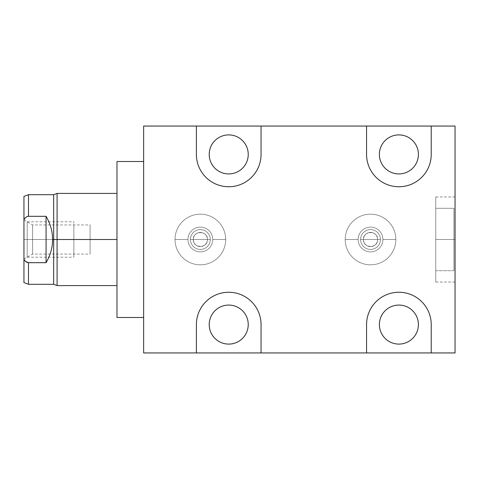 <?xml version="1.0" encoding="UTF-8"?>
<svg xmlns="http://www.w3.org/2000/svg" width="479" height="479" viewBox="0 0 479 479"><rect width="100%" height="100%" fill="white"/><g stroke="black" fill="none" stroke-linecap="round" stroke-linejoin="round"><path stroke-width="0.36" stroke-dasharray="2.4 1.8" d="M143.634 352.945L143.634 126.055L455.05 126.055L455.05 352.945L143.634 352.945L455.05 352.945L455.05 126.055L143.634 126.055L455.05 126.055L455.05 352.945L143.634 352.945L143.634 126.055L143.634 352.945M143.634 317.493L143.634 161.507L143.634 317.493M431.226 352.945L431.226 324.588A32.333 32.333 0 0 0 398.893 292.256A32.333 32.333 0 0 0 366.561 324.588L366.561 352.945L366.561 324.588A32.333 32.333 0 0 1 398.893 292.256A32.333 32.333 0 0 1 431.226 324.588A32.333 32.333 0 0 0 398.893 292.256A32.333 32.333 0 0 0 366.561 324.588L366.561 352.945M261.055 352.945L261.055 324.588A32.333 32.333 0 0 0 228.722 292.256A32.333 32.333 0 0 0 196.39 324.588L196.39 352.945L196.39 324.588A32.333 32.333 0 0 1 228.722 292.256A32.333 32.333 0 0 1 261.055 324.588A32.333 32.333 0 0 0 228.722 292.256A32.333 32.333 0 0 0 196.39 324.588L196.39 352.945M248.236 324.588A19.513 19.513 0 0 1 228.722 344.096A19.513 19.513 0 0 1 209.209 324.588A19.513 19.513 0 0 1 228.722 305.075A19.513 19.513 0 0 1 248.236 324.588A19.513 19.513 0 0 0 228.722 305.075A19.513 19.513 0 0 0 209.209 324.588A19.513 19.513 0 0 0 228.722 344.096A19.513 19.513 0 0 0 248.236 324.588A19.513 19.513 0 0 1 218.969 341.485A19.513 19.513 0 0 1 218.969 307.686A19.513 19.513 0 0 1 248.236 324.588M209.209 154.412A19.513 19.513 0 0 0 228.722 173.925A19.513 19.513 0 0 0 248.236 154.412A19.513 19.513 0 0 0 228.722 134.904A19.513 19.513 0 0 0 209.209 154.412A19.513 19.513 0 0 1 228.722 134.904A19.513 19.513 0 0 1 248.236 154.412A19.513 19.513 0 0 1 228.722 173.925A19.513 19.513 0 0 1 209.209 154.412M379.38 154.412A19.513 19.513 0 0 0 398.893 173.925A19.513 19.513 0 0 0 418.406 154.412A19.513 19.513 0 0 0 398.893 134.904A19.513 19.513 0 0 0 379.38 154.412A19.513 19.513 0 0 1 398.893 134.904A19.513 19.513 0 0 1 418.406 154.412A19.513 19.513 0 0 1 398.893 173.925A19.513 19.513 0 0 1 379.38 154.412M379.38 324.588A19.513 19.513 0 0 0 398.893 344.096A19.513 19.513 0 0 0 418.406 324.588A19.513 19.513 0 0 0 398.893 305.075A19.513 19.513 0 0 0 379.38 324.588A19.513 19.513 0 0 1 398.893 305.075A19.513 19.513 0 0 1 418.406 324.588A19.513 19.513 0 0 1 398.893 344.096A19.513 19.513 0 0 1 379.38 324.588M175.033 239.5A25.327 25.327 0 0 0 200.36 264.827A25.327 25.327 0 0 0 225.687 239.5A25.327 25.327 0 0 0 200.36 214.173A25.327 25.327 0 0 0 175.033 239.5A25.327 25.327 0 0 0 200.36 264.827A25.327 25.327 0 0 0 225.687 239.5L212.754 239.5A12.394 12.394 0 0 1 200.36 251.894A12.394 12.394 0 0 1 187.966 239.5L175.033 239.5L187.966 239.5A12.394 12.394 0 0 1 200.36 227.106A12.394 12.394 0 0 1 212.754 239.5L225.687 239.5A25.327 25.327 0 0 0 200.36 214.173A25.327 25.327 0 0 0 175.033 239.5A25.327 25.327 0 0 1 200.36 214.173A25.327 25.327 0 0 1 225.687 239.5L212.754 239.5A12.394 12.394 0 0 0 200.36 227.106A12.394 12.394 0 0 0 187.966 239.5L175.033 239.5A25.327 25.327 0 0 1 200.36 214.173A25.327 25.327 0 0 1 225.687 239.5A25.327 25.327 0 0 0 200.36 214.173A25.327 25.327 0 0 0 175.033 239.5A25.327 25.327 0 0 0 200.36 264.827A25.327 25.327 0 0 0 225.687 239.5A25.327 25.327 0 0 1 200.36 264.827A25.327 25.327 0 0 1 175.033 239.5L187.966 239.5A12.394 12.394 0 0 0 200.36 251.894A12.394 12.394 0 0 0 212.754 239.5L225.687 239.5A25.327 25.327 0 0 1 200.36 264.827A25.327 25.327 0 0 1 175.033 239.5A25.327 25.327 0 0 1 200.36 214.173A25.327 25.327 0 0 1 225.687 239.5A25.327 25.327 0 0 1 200.36 264.827A25.327 25.327 0 0 1 175.033 239.5A25.327 25.327 0 0 0 213.023 261.432A25.327 25.327 0 0 0 213.023 217.568A25.327 25.327 0 0 0 175.033 239.5L187.966 239.5L175.033 239.5A25.327 25.327 0 0 1 213.023 217.568A25.327 25.327 0 0 1 213.023 261.432A25.327 25.327 0 0 1 175.033 239.5A25.327 25.327 0 0 1 213.023 217.568A25.327 25.327 0 0 1 213.023 261.432A25.327 25.327 0 0 1 175.033 239.5M345.203 239.5A25.327 25.327 0 0 0 370.53 264.827A25.327 25.327 0 0 0 395.858 239.5A25.327 25.327 0 0 0 370.53 214.173A25.327 25.327 0 0 0 345.203 239.5A25.327 25.327 0 0 0 370.53 264.827A25.327 25.327 0 0 0 395.858 239.5L382.925 239.5A12.394 12.394 0 0 1 370.53 251.894A12.394 12.394 0 0 1 358.136 239.5L345.203 239.5L358.136 239.5A12.394 12.394 0 0 1 370.53 227.106A12.394 12.394 0 0 1 382.925 239.5L395.858 239.5A25.327 25.327 0 0 0 370.53 214.173A25.327 25.327 0 0 0 345.203 239.5A25.327 25.327 0 0 1 370.53 214.173A25.327 25.327 0 0 1 395.858 239.5L382.925 239.5A12.394 12.394 0 0 0 370.53 227.106A12.394 12.394 0 0 0 358.136 239.5L345.203 239.5A25.327 25.327 0 0 1 370.53 214.173A25.327 25.327 0 0 1 395.858 239.5A25.327 25.327 0 0 0 370.53 214.173A25.327 25.327 0 0 0 345.203 239.5A25.327 25.327 0 0 0 370.53 264.827A25.327 25.327 0 0 0 395.858 239.5A25.327 25.327 0 0 1 370.53 264.827A25.327 25.327 0 0 1 345.203 239.5L358.136 239.5A12.394 12.394 0 0 0 370.53 251.894A12.394 12.394 0 0 0 382.925 239.5L395.858 239.5A25.327 25.327 0 0 1 370.53 264.827A25.327 25.327 0 0 1 345.203 239.5A25.327 25.327 0 0 1 370.53 214.173A25.327 25.327 0 0 1 395.858 239.5A25.327 25.327 0 0 1 370.53 264.827A25.327 25.327 0 0 1 345.203 239.5A25.327 25.327 0 0 0 383.194 261.432A25.327 25.327 0 0 0 383.194 217.568A25.327 25.327 0 0 0 345.203 239.5L358.136 239.5L345.203 239.5A25.327 25.327 0 0 1 383.194 217.568A25.327 25.327 0 0 1 383.194 261.432A25.327 25.327 0 0 1 345.203 239.5A25.327 25.327 0 0 1 383.194 217.568A25.327 25.327 0 0 1 383.194 261.432A25.327 25.327 0 0 1 345.203 239.5M455.05 239.5L455.05 282.041L455.05 196.959L455.05 282.041L455.05 239.5L435.764 239.5L435.764 282.041L435.764 239.5L455.05 239.5L455.05 196.959L455.05 239.5L435.764 239.5L435.764 196.959L435.764 239.5L455.05 239.5L455.05 280.975L455.05 198.025L455.05 239.5L435.764 239.5L435.764 282.041L435.764 196.959L435.764 280.975L435.764 198.025L435.764 239.5L455.05 239.5M366.561 126.055L366.561 154.412A32.333 32.333 0 0 0 398.893 186.744A32.333 32.333 0 0 0 431.226 154.412L431.226 126.055L431.226 154.412A32.333 32.333 0 0 1 398.893 186.744A32.333 32.333 0 0 1 366.561 154.412A32.333 32.333 0 0 0 398.893 186.744A32.333 32.333 0 0 0 431.226 154.412L431.226 126.055M196.39 126.055L196.39 154.412A32.333 32.333 0 0 0 228.722 186.744A32.333 32.333 0 0 0 261.055 154.412L261.055 126.055L261.055 154.412A32.333 32.333 0 0 1 228.722 186.744A32.333 32.333 0 0 1 196.39 154.412A32.333 32.333 0 0 0 228.722 186.744A32.333 32.333 0 0 0 261.055 154.412L261.055 126.055M435.764 208.299L435.764 270.701L435.764 208.299L453.918 208.299L453.918 270.701L435.764 270.701L435.764 208.299L435.764 270.701L453.918 270.701L453.918 208.299L435.764 208.299L435.764 270.701L435.764 208.299L453.918 208.299L453.918 270.701L453.918 208.299M190.432 239.5A9.927 9.927 0 0 0 200.36 249.427A9.927 9.927 0 0 0 210.287 239.5A9.927 9.927 0 0 0 200.36 229.573A9.927 9.927 0 0 0 190.432 239.5L193.271 239.5A7.089 7.089 0 0 0 200.36 246.589A7.089 7.089 0 0 0 207.449 239.5L210.287 239.5A9.927 9.927 0 0 1 200.36 249.427A9.927 9.927 0 0 1 190.432 239.5A9.927 9.927 0 0 1 200.36 229.573A9.927 9.927 0 0 1 210.287 239.5L207.449 239.5A7.089 7.089 0 0 0 200.36 232.411A7.089 7.089 0 0 0 193.271 239.5L190.432 239.5A9.927 9.927 0 0 0 205.323 248.098A9.927 9.927 0 0 0 205.323 230.902A9.927 9.927 0 0 0 190.432 239.5L193.271 239.5A7.089 7.089 0 0 1 200.36 232.411A7.089 7.089 0 0 1 207.449 239.5A7.089 7.089 0 0 0 200.36 232.411A7.089 7.089 0 0 0 193.271 239.5A7.089 7.089 0 0 0 200.36 246.589A7.089 7.089 0 0 0 207.449 239.5A7.089 7.089 0 0 1 200.36 246.589A7.089 7.089 0 0 1 193.271 239.5L207.449 239.5C207.892 248.649 192.833 248.649 193.271 239.5C192.833 230.351 207.892 230.351 207.449 239.5L193.271 239.5A7.089 7.089 0 0 0 203.904 245.643A7.089 7.089 0 0 0 203.904 233.357A7.089 7.089 0 0 0 193.271 239.5A7.089 7.089 0 0 1 203.904 233.357A7.089 7.089 0 0 1 203.904 245.643A7.089 7.089 0 0 1 193.271 239.5L210.287 239.5M360.603 239.5A9.927 9.927 0 0 0 370.53 249.427A9.927 9.927 0 0 0 380.458 239.5A9.927 9.927 0 0 0 370.53 229.573A9.927 9.927 0 0 0 360.603 239.5L363.441 239.5A7.089 7.089 0 0 0 370.53 246.589A7.089 7.089 0 0 0 377.62 239.5L380.458 239.5A9.927 9.927 0 0 1 370.53 249.427A9.927 9.927 0 0 1 360.603 239.5A9.927 9.927 0 0 1 370.53 229.573A9.927 9.927 0 0 1 380.458 239.5L377.62 239.5A7.089 7.089 0 0 0 370.53 232.411A7.089 7.089 0 0 0 363.441 239.5L360.603 239.5A9.927 9.927 0 0 0 375.494 248.098A9.927 9.927 0 0 0 375.494 230.902A9.927 9.927 0 0 0 360.603 239.5L363.441 239.5A7.089 7.089 0 0 1 370.53 232.411A7.089 7.089 0 0 1 377.62 239.5A7.089 7.089 0 0 0 370.53 232.411A7.089 7.089 0 0 0 363.441 239.5A7.089 7.089 0 0 0 370.53 246.589A7.089 7.089 0 0 0 377.62 239.5A7.089 7.089 0 0 1 370.53 246.589A7.089 7.089 0 0 1 363.441 239.5L377.62 239.5C378.063 248.649 363.004 248.649 363.441 239.5C363.004 230.351 378.063 230.351 377.62 239.5L363.441 239.5A7.089 7.089 0 0 0 374.075 245.643A7.089 7.089 0 0 0 374.075 233.357A7.089 7.089 0 0 0 363.441 239.5A7.089 7.089 0 0 1 374.075 233.357A7.089 7.089 0 0 1 374.075 245.643A7.089 7.089 0 0 1 363.441 239.5L380.458 239.5M116.978 161.507L116.978 317.493L116.978 161.507M116.978 239.5L116.978 193.414L116.978 285.586L116.978 193.414L116.978 285.586L116.978 239.5L57.079 239.5L116.978 239.5L116.978 194.57L116.978 284.43L116.978 239.5L57.079 239.5L57.079 193.414L57.079 239.5L53.672 239.5L57.079 239.5L57.079 285.586L57.079 194.57L57.079 284.43L57.079 239.5L53.672 239.5L53.672 284.31L53.672 239.5L52.54 239.5C52.66 247.242 50.505 254.972 46.074 262.69L28.489 262.69L28.489 284.31L28.489 262.69L24.764 260.468M53.672 194.69L53.672 239.5L53.672 194.69M23.95 196.42L23.95 219.867C23.95 189.211 23.95 189.211 23.95 219.867L23.95 282.58M23.95 239.5L23.95 219.933L23.95 259.067L23.95 219.933L23.95 239.5L32.596 239.5L32.596 224.92L32.596 239.5L23.95 239.5L23.95 259.067L23.95 239.5L32.596 239.5L32.596 254.08L32.596 239.5L23.95 239.5L23.95 220.424L23.95 258.576L23.95 239.5L90.088 239.5L90.088 254.08L90.088 239.5L32.596 239.5L32.596 254.08L32.596 224.92L32.596 239.5L90.088 239.5L32.596 239.5C32.596 220.999 32.596 220.999 32.596 239.5C32.596 258.001 32.596 258.001 32.596 239.5L23.95 239.5M90.088 239.5L90.088 224.92L90.088 239.5C90.088 258.223 90.088 258.223 90.088 239.5C90.088 220.777 90.088 220.777 90.088 239.5L32.596 239.5L90.088 239.5C90.088 258.001 90.088 258.001 90.088 239.5C90.088 220.999 90.088 220.999 90.088 239.5M24.381 259.899L23.95 259.133C24.956 261.289 26.465 262.474 28.489 262.69L46.074 262.69L46.074 216.31L28.489 216.31L46.074 216.31L46.074 262.69C50.505 254.972 52.66 247.242 52.54 239.5C52.66 231.758 50.505 224.028 46.074 216.31C50.505 224.028 52.66 231.758 52.54 239.5L53.672 239.5L52.54 239.5C52.66 231.758 50.505 224.028 46.074 216.31L28.489 216.31L28.489 194.69L28.453 216.31M23.95 259.133C23.95 289.789 23.95 289.789 23.95 259.133L23.95 219.867L23.95 259.133C24.956 261.289 26.465 262.474 28.489 262.69L46.074 262.69C50.505 254.972 52.66 247.242 52.54 239.5M24.237 219.34L25.8 217.4M26.249 217.053L26.842 216.706M27.608 216.418L28.489 216.31M73.868 239.5L73.868 257.199L73.868 239.5C73.868 258.223 73.868 258.223 73.868 239.5C73.868 220.777 73.868 220.777 73.868 239.5L73.868 257.199L73.868 239.5L27.189 239.5L27.189 257.199L27.189 239.5L73.868 239.5L73.868 221.801L73.868 239.5L27.189 239.5L27.189 221.801L27.189 239.5L73.868 239.5L73.868 256.756L73.868 239.5C73.868 258.001 73.868 258.001 73.868 239.5C73.868 220.999 73.868 220.999 73.868 239.5L27.189 239.5L27.189 256.756L27.189 222.244L27.189 239.5L73.868 239.5M248.236 154.412A19.513 19.513 0 0 1 218.969 171.314A19.513 19.513 0 0 1 218.969 137.515A19.513 19.513 0 0 1 248.236 154.412M418.406 154.412A19.513 19.513 0 0 1 389.14 171.314A19.513 19.513 0 0 1 389.14 137.515A19.513 19.513 0 0 1 418.406 154.412M418.406 324.588A19.513 19.513 0 0 1 389.14 341.485A19.513 19.513 0 0 1 389.14 307.686A19.513 19.513 0 0 1 418.406 324.588M435.764 270.701L453.918 270.701M225.687 239.5L212.754 239.5L225.687 239.5M187.966 239.5A12.394 12.394 0 0 1 206.557 228.764A12.394 12.394 0 0 1 206.557 250.236A12.394 12.394 0 0 1 187.966 239.5M395.858 239.5L382.925 239.5L395.858 239.5M358.136 239.5A12.394 12.394 0 0 1 376.728 228.764A12.394 12.394 0 0 1 376.728 250.236A12.394 12.394 0 0 1 358.136 239.5M46.074 216.31L46.074 262.69M53.672 221.801L53.672 257.199M455.05 282.041L435.764 282.041M455.05 196.959L435.764 196.959M23.95 219.933L32.596 224.92L90.088 224.92M23.95 259.067L32.596 254.08L90.088 254.08M27.189 257.199L73.868 257.199M27.189 221.801L73.868 221.801"/><path stroke-width="0.72" d="M196.39 126.055L261.055 126.055L196.39 126.055L196.39 154.412L196.39 126.055L143.634 126.055L143.634 352.945L196.39 352.945L143.634 352.945L196.39 352.945L196.39 324.588A32.333 32.333 0 0 1 228.722 292.256A32.333 32.333 0 0 1 261.055 324.588L261.055 352.945L366.561 352.945L196.39 352.945L196.39 324.588A32.333 32.333 0 0 1 228.722 292.256A32.333 32.333 0 0 1 261.055 324.588L261.055 352.945L431.226 352.945L366.561 352.945L366.561 324.588A32.333 32.333 0 0 1 398.893 292.256A32.333 32.333 0 0 1 431.226 324.588L431.226 352.945L366.561 352.945L366.561 324.588A32.333 32.333 0 0 1 398.893 292.256A32.333 32.333 0 0 1 431.226 324.588L431.226 352.945L455.05 352.945L455.05 126.055L431.226 126.055L431.226 154.412A32.333 32.333 0 0 1 398.893 186.744A32.333 32.333 0 0 1 366.561 154.412L366.561 126.055L261.055 126.055L261.055 154.412A32.333 32.333 0 0 1 228.722 186.744A32.333 32.333 0 0 1 196.39 154.412L196.39 126.055L143.634 126.055L143.634 352.945L143.634 126.055L455.05 126.055L455.05 352.945L455.05 126.055L366.561 126.055L366.561 154.412A32.333 32.333 0 0 0 398.893 186.744A32.333 32.333 0 0 0 431.226 154.412L431.226 126.055L431.226 154.412A32.333 32.333 0 0 1 398.893 186.744A32.333 32.333 0 0 1 366.561 154.412L366.561 126.055L431.226 126.055M418.406 324.588A19.513 19.513 0 0 1 398.893 344.096A19.513 19.513 0 0 1 379.38 324.588A19.513 19.513 0 0 1 398.893 305.075A19.513 19.513 0 0 1 418.406 324.588A19.513 19.513 0 0 0 398.893 305.075A19.513 19.513 0 0 0 379.38 324.588A19.513 19.513 0 0 0 398.893 344.096A19.513 19.513 0 0 0 418.406 324.588A19.513 19.513 0 0 1 389.14 341.485A19.513 19.513 0 0 1 389.14 307.686A19.513 19.513 0 0 1 418.406 324.588M248.236 324.588A19.513 19.513 0 0 1 228.722 344.096A19.513 19.513 0 0 1 209.209 324.588A19.513 19.513 0 0 1 228.722 305.075A19.513 19.513 0 0 1 248.236 324.588A19.513 19.513 0 0 0 228.722 305.075A19.513 19.513 0 0 0 209.209 324.588A19.513 19.513 0 0 0 228.722 344.096A19.513 19.513 0 0 0 248.236 324.588A19.513 19.513 0 0 1 218.969 341.485A19.513 19.513 0 0 1 218.969 307.686A19.513 19.513 0 0 1 248.236 324.588M418.406 154.412A19.513 19.513 0 0 1 398.893 173.925A19.513 19.513 0 0 1 379.38 154.412A19.513 19.513 0 0 1 398.893 134.904A19.513 19.513 0 0 1 418.406 154.412A19.513 19.513 0 0 0 398.893 134.904A19.513 19.513 0 0 0 379.38 154.412A19.513 19.513 0 0 0 398.893 173.925A19.513 19.513 0 0 0 418.406 154.412A19.513 19.513 0 0 1 389.14 171.314A19.513 19.513 0 0 1 389.14 137.515A19.513 19.513 0 0 1 418.406 154.412M261.055 126.055L261.055 154.412A32.333 32.333 0 0 1 228.722 186.744A32.333 32.333 0 0 1 196.39 154.412A32.333 32.333 0 0 0 228.722 186.744A32.333 32.333 0 0 0 261.055 154.412L261.055 126.055L366.561 126.055M248.236 154.412A19.513 19.513 0 0 1 228.722 173.925A19.513 19.513 0 0 1 209.209 154.412A19.513 19.513 0 0 1 228.722 134.904A19.513 19.513 0 0 1 248.236 154.412A19.513 19.513 0 0 0 228.722 134.904A19.513 19.513 0 0 0 209.209 154.412A19.513 19.513 0 0 0 228.722 173.925A19.513 19.513 0 0 0 248.236 154.412A19.513 19.513 0 0 1 218.969 171.314A19.513 19.513 0 0 1 218.969 137.515A19.513 19.513 0 0 1 248.236 154.412M143.634 317.493L116.978 317.493L116.978 161.507L143.634 161.507L116.978 161.507L116.978 317.493L143.634 317.493L116.978 317.493M116.978 239.5L57.079 239.5L57.079 193.414L57.079 239.5L53.672 239.5L53.672 194.69L53.672 239.5L57.079 239.5L57.079 285.586L57.079 239.5L116.978 239.5L53.672 239.5L53.672 284.31L53.672 239.5L52.54 239.5C52.66 247.242 50.505 254.972 46.074 262.69C50.505 254.972 52.66 247.242 52.54 239.5C52.66 231.758 50.505 224.028 46.074 216.31C50.505 224.028 52.66 231.758 52.54 239.5C52.66 247.242 50.505 254.972 46.074 262.69L46.074 216.31L46.074 262.69L28.489 262.69C26.441 262.45 24.926 261.265 23.95 259.133L23.95 219.867C24.956 217.711 26.465 216.526 28.489 216.31L46.074 216.31L28.489 216.31C26.441 216.55 24.926 217.735 23.95 219.867L23.95 196.42L28.489 194.69L28.489 216.31L28.489 194.69L53.672 194.69L57.079 193.414L116.978 193.414M116.978 285.586L57.079 285.586L53.672 284.31L28.489 284.31L28.489 262.69L28.489 284.31L23.95 282.58L23.95 219.867L23.95 259.133C23.95 289.789 23.95 289.789 23.95 259.133C24.926 261.265 26.441 262.45 28.489 262.69C26.441 262.45 24.926 261.265 23.95 259.133M24.764 260.468L24.381 259.899M23.986 219.795L24.237 219.34M25.8 217.4L26.249 217.053M26.842 216.706L27.608 216.418M23.95 219.867C23.95 189.211 23.95 189.211 23.95 219.867C24.926 217.735 26.441 216.55 28.489 216.31C28.489 187.984 28.489 187.984 28.489 216.31C26.465 216.526 24.956 217.711 23.95 219.867C24.956 217.711 26.465 216.526 28.489 216.31L46.074 216.31C50.505 224.028 52.66 231.758 52.54 239.5M366.561 352.945L366.561 324.588A32.333 32.333 0 0 1 398.893 292.256A32.333 32.333 0 0 1 431.226 324.588L431.226 352.945M261.055 352.945L261.055 324.588A32.333 32.333 0 0 0 228.722 292.256A32.333 32.333 0 0 0 196.39 324.588L196.39 352.945M143.634 161.507L116.978 161.507M46.074 216.31L46.074 262.69M53.672 257.199L53.672 221.801M28.489 262.69C28.489 291.016 28.489 291.016 28.489 262.69"/></g></svg>
